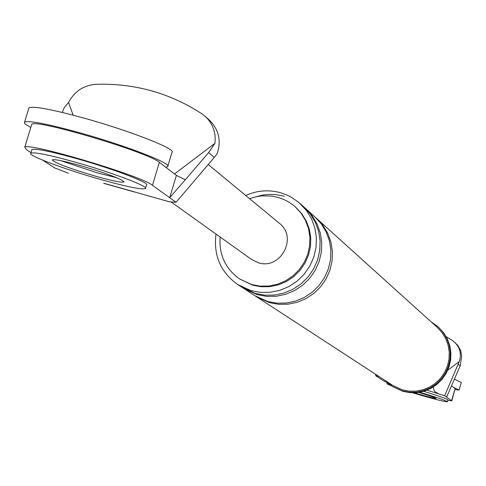 <?xml version="1.0" encoding="UTF-8"?>
<svg xmlns="http://www.w3.org/2000/svg" width="486" height="486" viewBox="0 0 486 486"><rect width="100%" height="100%" fill="white"/><g stroke="black" fill="none" stroke-linecap="round" stroke-linejoin="round"><path stroke-width="0.73" d="M453.353 387.275L459.082 390.021L455.078 389.644M454.349 379.208L461.299 382.476L459.094 389.979M30.806 127.46L25.333 124.106L24.415 123.073L24.579 122.101C29.227 120.382 47.634 123.942 79.795 132.775C125.649 145.508 173.034 163.904 167.664 166.625L165.677 167.172M28.698 108.633L28.953 107.795C33.649 105.93 52.075 109.386 84.236 118.183C130.084 130.868 177.396 149.463 171.965 152.397L167.864 165.969M447.412 401.728L447.958 399.869C447.229 398.927 439.156 396.072 423.725 391.309M412.681 392.81L420.712 395.191C436.756 399.796 445.656 401.983 447.406 401.758C446.33 400.652 437.151 397.475 419.868 392.22M389.007 383.958L386.953 383.812L391.765 386.012M414.327 392.797L419.388 394.298C429.417 397.171 434.976 398.544 436.057 398.399C435.365 397.7 429.594 395.701 418.738 392.402M145.545 188.118L146.48 185.038C150.703 183.125 112.649 168.666 76.059 158.442C50.313 151.316 35.6 148.339 31.93 149.524L31.754 150.095M97.236 172.852L116.664 177.7L97.236 172.852L60.707 160.635L97.236 172.852M100.881 179.559C126.785 186.77 141.626 189.783 145.399 188.604C149.609 186.727 111.543 172.317 74.953 162.075C49.201 154.943 34.5 151.948 30.837 153.102C26.554 155.058 65.021 169.511 100.881 179.559M79.959 165.453C63.854 160.988 54.645 159.116 52.342 159.839C54.365 162.804 68.976 168.32 96.161 176.375C112.339 180.877 121.597 182.76 123.942 182.025C121.992 179.097 107.333 173.575 79.959 165.453M451.476 385.841L455.115 388.624L451.555 400.725L444.647 395.75L426.981 390.191M378.782 376.352L375.727 375.763L375.672 374.329M387.312 382.597L384.013 381.127L375.727 375.763M451.555 400.725L447.77 400.507M447.764 370.192L459.252 361.584L444.647 395.75M446.598 397.153L460.175 365.867L461.7 356.329L460.631 350.37L457.612 345.139L452.557 340.595L446.203 336.689M459.252 361.584C461.645 354.142 460.096 347.678 454.61 342.199M433.439 386.899L433.506 388.83L434.435 390.975L435.681 392.208L437.904 393.362M385.598 380.787L392.336 386.388L402.135 390.872L409.188 392.196L416.381 392.147L423.44 390.714L430.116 387.962L436.161 383.989L441.343 378.928L445.474 372.987L448.402 366.365L450.024 359.324L450.273 352.113L449.143 345.005L446.677 338.256L442.971 332.12L438.153 326.823L431.015 321.744M255.569 296.144L392.822 385.489L402.426 389.894L409.291 391.181L416.295 391.133L423.172 389.736L429.673 387.05L435.547 383.175L440.589 378.248L444.611 372.452L447.454 366.007L449.021 359.148L449.252 352.125L448.141 345.206L445.729 338.639L442.108 332.673L437.412 327.521L315.851 217.777M216.015 234.058C213.318 255.369 220.571 272.209 237.782 284.583L251.08 290.652L260.605 292.408L270.325 292.293L279.893 290.306L288.945 286.521L297.14 281.078L304.181 274.177L309.807 266.073L313.804 257.07L316.028 247.495L316.398 237.715L314.904 228.086L311.593 218.961L306.599 210.681L298.89 202.486L290.895 196.982L286.527 194.85L280.41 192.687C268.588 189.522 257.015 190.451 245.691 195.475M220.14 237.01C218.894 254.713 225.376 268.697 239.592 278.952L252.708 285.197L261.207 286.758L269.876 286.643L278.399 284.857L286.461 281.461L293.757 276.589L300.014 270.416L305.001 263.169L308.525 255.126L310.469 246.584L310.742 237.861L309.351 229.289L306.344 221.173L301.836 213.828L295.998 207.516L292.955 204.94L288.277 201.763L283.229 199.217L277.889 197.334L271.874 196.089L261.626 195.876L255.527 196.879L249.604 198.701M239.592 278.952L251.766 284.571L260.277 286.132L268.965 286.017L277.5 284.225L285.58 280.823L292.888 275.945L299.157 269.754L304.151 262.501L307.681 254.445L309.625 245.886L309.904 237.15L308.513 228.554L305.5 220.431L300.98 213.068L295.13 206.75M455.115 388.624L451.755 400.95M392.336 386.388L402.858 391.339L409.898 392.664L417.079 392.615L424.126 391.187L430.79 388.442L436.817 384.475L441.993 379.426L446.118 373.491L449.04 366.887L450.656 359.859L450.905 352.66L449.775 345.564L447.314 338.827L443.615 332.703L438.153 326.823M256.468 296.746L269.323 302.614L278.533 304.315L287.931 304.206L297.171 302.292L305.913 298.647L313.835 293.392L320.639 286.728L326.063 278.903L329.927 270.21L332.072 260.964L332.418 251.511L330.966 242.21L327.764 233.389L322.935 225.389L316.659 218.493M243.055 288.004L254.652 295.567L267.555 301.46L276.795 303.161L286.224 303.051L295.494 301.132L304.272 297.468L312.219 292.195L319.041 285.513L324.49 277.658L328.366 268.934L330.516 259.658L330.869 250.175L329.411 240.837L326.197 231.992L321.355 223.961L315.056 217.048L304.771 207.771M284.389 196.223L275.981 194.631L269.548 194.4L263.126 194.995L254.755 197.067M237.782 284.583L242.101 287.396L255.296 293.416L264.749 295.16L274.396 295.045L283.885 293.076L292.864 289.322L300.998 283.921L307.984 277.075L313.567 269.037L317.534 260.107L319.739 250.612L320.104 240.904L318.616 231.348L315.329 222.296L310.378 214.083L303.938 207.006L300.111 203.549M243.996 288.629L257.149 294.631L266.565 296.369L276.182 296.253L285.64 294.291L294.589 290.555L302.693 285.173L309.655 278.35L315.22 270.344L319.168 261.438L321.368 251.979L321.732 242.307L320.244 232.782L316.975 223.76L312.036 215.577L305.615 208.524M104.15 183.429L134.148 191.927M62.244 112.436L64.346 107.455L68.581 102.473C74.449 91.362 83.537 85.305 95.851 84.315C134.288 83.076 169.608 92.887 201.818 113.748L205.371 116.506C212.935 123.76 216.124 132.708 214.934 143.346L208.597 152.598L185.342 179.759L176.406 175.379L169.675 197.687L176.054 202.279L214.302 157.434L208.597 152.598M73.155 115.176L68.581 102.473M214.934 143.346L174.535 173.952M205.371 116.506L209.454 120.206C218.852 129.61 221.428 140.794 217.181 153.752L214.302 157.434M103.67 183.179L169.243 201.763L176.054 202.279M169.243 201.763L133.686 191.691M42.64 160.131L54.608 167.877L68.386 173.18M176.406 175.379L159.384 162.36L152.452 185.281L169.675 197.687L185.312 179.735M152.452 185.281C141.608 175.823 27.119 141.748 24.756 147.27L26.493 149.67L30.995 152.586M159.384 162.36C148.71 152.373 34.275 118.317 31.748 124.373L31.535 125.078M208.251 164.529L279.383 223.311C298.149 237.302 280.531 270.277 258.309 262.732L251.56 259.475L171.036 201.903M458.347 364.318L460.175 365.867M24.579 122.101L28.953 107.795M386.953 383.812L387.336 382.512M30.837 153.102L31.93 149.524M123.942 182.025L124.033 181.709M24.756 147.27L31.748 124.373"/></g></svg>
